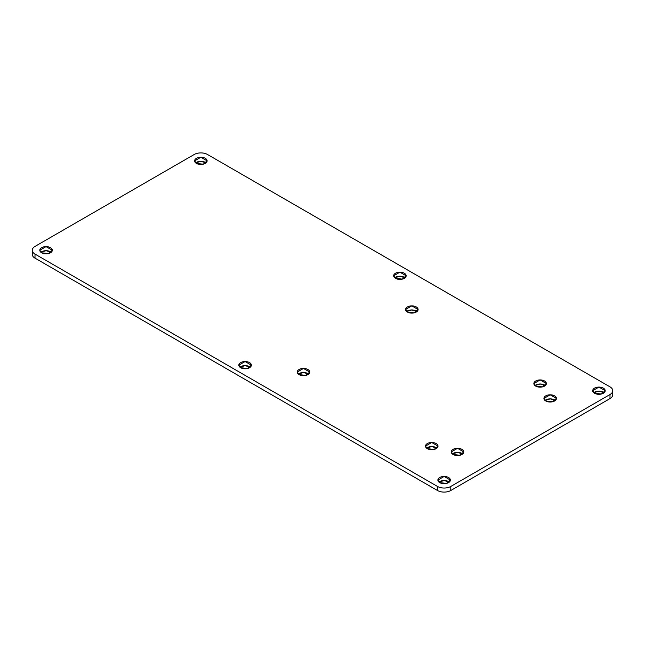<?xml version="1.0" encoding="UTF-8"?>
<svg xmlns="http://www.w3.org/2000/svg" width="645" height="645" viewBox="0 0 645 645"><rect width="100%" height="100%" fill="white"/><g stroke="black" fill="none" stroke-linecap="round" stroke-linejoin="round"><path stroke-width="0.97" d="M34.999 246.414L194.234 154.486A9.385 5.418 180 0 1 207.497 154.486A9.385 5.418 0 0 0 194.234 154.486L34.999 246.414A9.385 5.418 0 0 0 34.999 254.074A9.385 5.418 180 0 1 32.25 250.244A9.385 5.418 180 0 1 34.999 246.414M612.065 392.724A9.385 5.418 180 0 1 610.001 398.586L450.766 490.514A9.385 5.418 180 0 1 437.503 490.514L34.999 258.137A9.385 5.418 180 0 1 32.935 252.276M250.268 367.19A6.256 3.612 0 0 0 239.924 367.19L245.092 365.61L250.268 367.19M308.657 374.084A6.256 3.612 0 0 0 298.304 374.084L303.481 372.504L308.657 374.084M417.017 311.519A6.256 3.612 0 0 0 406.673 311.519L411.849 309.939L417.017 311.519M405.076 277.81A6.256 3.612 0 0 0 394.732 277.81L399.908 276.229L405.076 277.81M51.229 252.276A6.256 3.612 0 0 0 40.885 252.276L46.053 250.695L51.229 252.276M206.037 162.895A6.256 3.612 0 0 0 195.693 162.895L200.861 161.315L206.037 162.895M449.307 482.105A6.256 3.612 0 0 0 438.963 482.105L444.139 480.525L449.307 482.105M436.923 448.138A6.256 3.612 0 0 0 426.579 448.138L431.747 446.558L436.923 448.138M555.353 400.448A6.256 3.612 0 0 0 545.009 400.448L550.177 398.868L555.353 400.448M545.291 385.573A6.256 3.612 0 0 0 534.947 385.573L540.115 383.993L545.291 385.573M604.115 392.724A6.256 3.612 0 0 0 593.771 392.724L598.947 391.144L604.115 392.724M462.691 453.951A6.256 3.612 0 0 0 452.339 453.951L457.515 452.371L462.691 453.951M32.25 250.244L32.25 254.307A9.385 5.418 0 0 0 34.999 258.137L34.999 254.074L437.503 486.459A9.385 5.418 0 0 0 450.766 486.459L610.001 394.522A9.385 5.418 0 0 0 610.001 386.863L207.497 154.486L610.001 386.863A9.385 5.418 180 0 1 612.75 390.693A9.385 5.418 180 0 1 610.001 394.522L610.001 398.586A9.385 5.418 0 0 0 612.75 394.756L612.75 390.693M240.674 367.714A6.256 3.612 180 0 1 243.479 361.668A6.256 3.612 180 0 1 251.139 366.094A6.256 3.612 180 0 1 240.674 367.714L247.486 368.497L251.348 365.159L245.092 361.547L238.844 365.159L240.674 367.714M299.054 374.608A6.256 3.612 180 0 1 301.86 368.569A6.256 3.612 180 0 1 309.519 372.987A6.256 3.612 180 0 1 299.054 374.608L305.875 375.39L309.737 372.052L303.481 368.44L297.224 372.052L299.054 374.608M407.422 312.043A6.256 3.612 180 0 1 410.228 306.004A6.256 3.612 180 0 1 417.887 310.422A6.256 3.612 180 0 1 407.422 312.043L414.243 312.825L418.105 309.487L411.849 305.875L405.592 309.487L407.422 312.043M395.482 278.334A6.256 3.612 180 0 1 398.288 272.295A6.256 3.612 180 0 1 405.947 276.713A6.256 3.612 180 0 1 395.482 278.334L402.295 279.116L406.156 275.778L399.908 272.166L393.652 275.778L395.482 278.334M41.635 252.8A6.256 3.612 180 0 1 44.441 246.753A6.256 3.612 180 0 1 52.1 251.179A6.256 3.612 180 0 1 41.635 252.8L48.448 253.582L52.309 250.244L46.053 246.632L39.805 250.244L41.635 252.8M196.443 163.419A6.256 3.612 180 0 1 199.249 157.38A6.256 3.612 180 0 1 206.908 161.798A6.256 3.612 180 0 1 196.443 163.419L203.256 164.201L207.118 160.863L200.861 157.251L194.613 160.863L196.443 163.419M439.713 482.629A6.256 3.612 180 0 1 442.518 476.582A6.256 3.612 180 0 1 450.178 481.009A6.256 3.612 180 0 1 439.713 482.629L446.525 483.411L450.387 480.074L444.139 476.462L437.882 480.074L439.713 482.629M427.329 448.662A6.256 3.612 180 0 1 430.134 442.623A6.256 3.612 180 0 1 437.794 447.041A6.256 3.612 180 0 1 427.329 448.662L434.141 449.444L438.003 446.106L431.747 442.502L425.498 446.106L427.329 448.662M545.759 400.972A6.256 3.612 180 0 1 548.556 394.933A6.256 3.612 180 0 1 556.224 399.352A6.256 3.612 180 0 1 545.759 400.972L552.572 401.754L556.433 398.417L550.177 394.813L543.92 398.417L545.759 400.972M535.697 386.097A6.256 3.612 180 0 1 538.494 380.058A6.256 3.612 180 0 1 546.162 384.476A6.256 3.612 180 0 1 535.697 386.097L542.51 386.879L546.371 383.541L540.115 379.937L533.858 383.541L535.697 386.097M594.521 393.248A6.256 3.612 180 0 1 597.326 387.21A6.256 3.612 180 0 1 604.986 391.628A6.256 3.612 180 0 1 594.521 393.248L601.342 394.031L605.195 390.693L598.947 387.081L592.691 390.693L594.521 393.248M453.088 454.475A6.256 3.612 180 0 1 455.894 448.428A6.256 3.612 180 0 1 463.553 452.854A6.256 3.612 180 0 1 453.088 454.475L459.909 455.257L463.771 451.919L457.515 448.307L451.258 451.919L453.088 454.475M437.503 486.459L34.999 254.074L34.999 258.137L437.503 490.514L437.503 486.459L437.503 490.514A9.385 5.418 0 0 0 450.766 490.514L450.766 486.459A9.385 5.418 180 0 1 437.503 486.459M610.001 394.522L450.766 486.459L450.766 490.514L610.001 398.586L610.001 394.522"/></g></svg>

